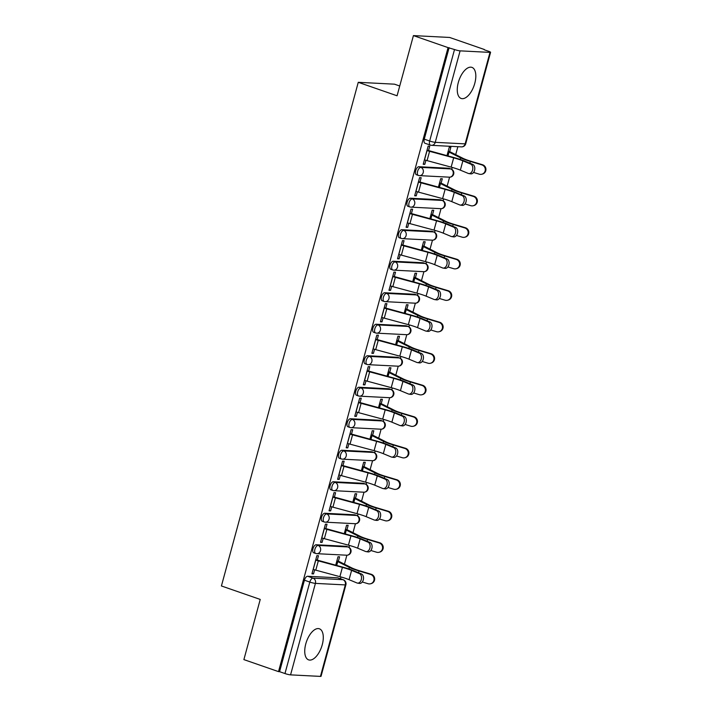 <?xml version="1.0" encoding="UTF-8"?>
<svg xmlns="http://www.w3.org/2000/svg" width="712" height="712" viewBox="0 0 712 712"><rect width="100%" height="100%" fill="white"/><g stroke="black" fill="none" stroke-linecap="round" stroke-linejoin="round"><path stroke-width="1.07" d="M322.251 644.752A16.447 8.001 109.1 0 0 319.403 628.794A16.447 8.001 109.1 0 0 305.777 643.906A16.447 8.001 109.1 0 0 308.625 659.873A16.447 8.001 109.1 0 0 322.251 644.752M474.779 83.349A16.447 8.001 109.1 0 0 471.931 67.382A16.447 8.001 109.1 0 0 458.306 82.503A16.447 8.001 109.1 0 0 461.154 98.461A16.447 8.001 109.1 0 0 474.779 83.349M346.085 546.3L316.199 544.76A4.219 2.047 109.1 0 0 312.986 548.694A4.219 2.047 109.1 0 0 313.725 552.788L315.638 553.447A4.219 2.047 -70.9 0 1 314.909 549.361A4.219 2.047 -70.9 0 1 318.113 545.428L347.999 546.958A4.219 2.047 -70.9 0 1 348.284 547.021L346.37 546.353A4.219 2.047 109.1 0 0 346.085 546.3L347.999 546.958A4.219 3.649 -87.1 0 1 350.384 552.209A4.219 3.649 -87.1 0 1 346.691 555.209A4.219 4.219 0 0 0 348.284 547.021M354.647 514.794L324.761 513.263A4.219 2.047 109.1 0 0 321.548 517.188A4.219 2.047 109.1 0 0 322.278 521.282L324.191 521.949A4.219 2.047 -70.9 0 1 323.462 517.855A4.219 2.047 -70.9 0 1 326.675 513.922L356.561 515.461A4.219 2.047 -70.9 0 1 356.846 515.515L354.932 514.847A4.219 2.047 109.1 0 0 354.647 514.794L356.561 515.461A4.219 3.649 -87.1 0 1 358.946 520.703A4.219 3.649 -87.1 0 1 355.243 523.712A4.219 4.219 0 0 0 356.846 515.515M363.2 483.288L333.323 481.757A4.219 2.047 109.1 0 0 330.11 485.691A4.219 2.047 109.1 0 0 330.84 489.776L332.753 490.443A4.219 2.047 -70.9 0 1 332.023 486.349A4.219 2.047 -70.9 0 1 335.236 482.424L365.123 483.955A4.219 2.047 -70.9 0 1 365.407 484.009L363.485 483.35A4.219 2.047 109.1 0 0 363.2 483.288L365.123 483.955A4.219 3.649 -87.1 0 1 367.499 489.197A4.219 3.649 -87.1 0 1 363.805 492.206A4.219 4.219 0 0 0 365.407 484.009M371.762 451.791L341.876 450.251A4.219 2.047 109.1 0 0 338.672 454.185A4.219 2.047 109.1 0 0 339.401 458.279L341.315 458.937A4.219 2.047 -70.9 0 1 340.585 454.843A4.219 2.047 -70.9 0 1 343.789 450.918L373.675 452.449A4.219 2.047 -70.9 0 1 373.96 452.503L372.047 451.844A4.219 2.047 109.1 0 0 371.762 451.791L373.675 452.449A4.219 3.649 -87.1 0 1 376.061 457.7A4.219 3.649 -87.1 0 1 372.367 460.7A4.219 4.219 0 0 0 373.96 452.503M380.324 420.285L350.438 418.745A4.219 2.047 109.1 0 0 347.225 422.679A4.219 2.047 109.1 0 0 347.954 426.773L349.877 427.44A4.219 2.047 -70.9 0 1 349.138 423.346A4.219 2.047 -70.9 0 1 352.351 419.413L382.237 420.952A4.219 2.047 -70.9 0 1 382.522 421.006L380.608 420.338A4.219 2.047 109.1 0 0 380.324 420.285L382.237 420.952A4.219 3.649 -87.1 0 1 384.622 426.194A4.219 3.649 -87.1 0 1 380.92 429.202A4.219 4.219 0 0 0 382.522 421.006M388.885 388.779L358.999 387.248A4.219 2.047 109.1 0 0 355.786 391.173A4.219 2.047 109.1 0 0 356.516 395.267L358.43 395.934A4.219 2.047 -70.9 0 1 357.7 391.84A4.219 2.047 -70.9 0 1 360.913 387.907L390.799 389.446A4.219 2.047 -70.9 0 1 391.084 389.5L389.17 388.832A4.219 2.047 109.1 0 0 388.885 388.779L390.799 389.446A4.219 3.649 -87.1 0 1 393.184 394.688A4.219 3.649 -87.1 0 1 389.482 397.697A4.219 4.219 0 0 0 391.084 389.5M397.438 357.282L367.552 355.742A4.219 2.047 109.1 0 0 364.348 359.676A4.219 2.047 109.1 0 0 365.078 363.77L366.992 364.428A4.219 2.047 -70.9 0 1 366.262 360.334A4.219 2.047 -70.9 0 1 369.475 356.409L399.352 357.94A4.219 2.047 -70.9 0 1 399.637 357.994L397.723 357.335A4.219 2.047 109.1 0 0 397.438 357.282L399.352 357.94A4.219 3.649 -87.1 0 1 401.737 363.191A4.219 3.649 -87.1 0 1 398.044 366.19A4.219 4.219 0 0 0 399.637 357.994M406 325.776L376.114 324.236A4.219 2.047 109.1 0 0 372.901 328.17A4.219 2.047 109.1 0 0 373.64 332.264L375.553 332.922A4.219 2.047 -70.9 0 1 374.823 328.837A4.219 2.047 -70.9 0 1 378.028 324.903L407.914 326.434A4.219 2.047 -70.9 0 1 408.198 326.497L406.285 325.829A4.219 2.047 109.1 0 0 406 325.776L407.914 326.434A4.219 3.649 -87.1 0 1 410.299 331.685A4.219 3.649 -87.1 0 1 406.605 334.685A4.219 4.219 0 0 0 408.198 326.497M414.562 294.27L384.676 292.739A4.219 2.047 109.1 0 0 381.463 296.664A4.219 2.047 109.1 0 0 382.193 300.758L384.106 301.425A4.219 2.047 -70.9 0 1 383.376 297.331A4.219 2.047 -70.9 0 1 386.589 293.397L416.476 294.937A4.219 2.047 -70.9 0 1 416.76 294.99L414.847 294.323A4.219 2.047 109.1 0 0 414.562 294.27L416.476 294.937A4.219 3.649 -87.1 0 1 418.861 300.179A4.219 3.649 -87.1 0 1 415.158 303.187A4.219 4.219 0 0 0 416.76 294.99M423.115 262.764L393.238 261.233A4.219 2.047 109.1 0 0 390.025 265.167A4.219 2.047 109.1 0 0 390.755 269.252L392.668 269.919A4.219 2.047 -70.9 0 1 391.938 265.825A4.219 2.047 -70.9 0 1 395.151 261.9L425.037 263.431A4.219 2.047 -70.9 0 1 425.322 263.485L423.4 262.826A4.219 2.047 109.1 0 0 423.115 262.764L425.037 263.431A4.219 3.649 -87.1 0 1 427.414 268.673A4.219 3.649 -87.1 0 1 423.72 271.681A4.219 4.219 0 0 0 425.322 263.485M431.677 231.267L401.791 229.727A4.219 2.047 109.1 0 0 398.587 233.661A4.219 2.047 109.1 0 0 399.316 237.755L401.23 238.413A4.219 2.047 -70.9 0 1 400.5 234.319A4.219 2.047 -70.9 0 1 403.704 230.394L433.59 231.925A4.219 2.047 -70.9 0 1 433.875 231.978L431.962 231.32A4.219 2.047 109.1 0 0 431.677 231.267L433.59 231.925A4.219 3.649 -87.1 0 1 435.975 237.176A4.219 3.649 -87.1 0 1 432.282 240.175A4.219 4.219 0 0 0 433.875 231.978M440.238 199.76L410.352 198.23A4.219 2.047 109.1 0 0 407.139 202.155A4.219 2.047 109.1 0 0 407.869 206.249L409.792 206.916A4.219 2.047 -70.9 0 1 409.053 202.822A4.219 2.047 -70.9 0 1 412.266 198.888L442.152 200.428A4.219 2.047 -70.9 0 1 442.437 200.481L440.523 199.814A4.219 2.047 109.1 0 0 440.238 199.76L442.152 200.428A4.219 3.649 -87.1 0 1 444.537 205.67A4.219 3.649 -87.1 0 1 440.835 208.678A4.219 4.219 0 0 0 442.437 200.481M448.8 168.255L418.914 166.724A4.219 2.047 109.1 0 0 415.701 170.649A4.219 2.047 109.1 0 0 416.431 174.743L418.345 175.41A4.219 2.047 -70.9 0 1 417.615 171.316A4.219 2.047 -70.9 0 1 420.828 167.382L450.714 168.922A4.219 2.047 -70.9 0 1 450.999 168.975L449.085 168.308A4.219 2.047 109.1 0 0 448.8 168.255L450.714 168.922A4.219 3.649 -87.1 0 1 453.099 174.164A4.219 3.649 -87.1 0 1 449.397 177.172A4.219 4.219 0 0 0 450.999 168.975M340.47 578.776L340.968 576.969M344.439 564.189L346.877 555.218M349.013 547.35L349.521 545.463M352.992 532.683L355.43 523.712M357.575 515.844L358.083 513.957M361.554 501.186L363.992 492.214M366.128 484.338L366.644 482.46M370.115 469.68L372.554 460.709M374.69 452.841L375.206 450.954M378.677 438.174L381.107 429.202M383.252 421.335L383.759 419.448M387.23 406.677L389.669 397.697M391.805 389.829L392.321 387.942M395.792 375.171L398.231 366.199M400.367 358.332L400.883 356.445M404.354 343.665L406.792 334.693M408.928 326.826L409.436 324.939M412.907 312.159L415.345 303.187M417.49 295.32L417.997 293.433M421.468 280.662L423.907 271.69M426.043 263.823L426.559 261.936M430.03 249.155L432.469 240.184M434.605 232.317L435.121 230.43M438.592 217.65L441.031 208.678M443.167 200.811L443.674 198.924M447.145 186.152L449.583 177.172M451.72 169.305L452.236 167.418M455.707 154.646L457.869 146.69M484.204 49.76L488.619 51.291A4.219 0.516 15.2 0 1 490.577 52.288A4.219 0.516 15.2 0 1 489.989 52.394L460.103 50.855L435.246 142.338L465.132 143.869L489.989 52.394M399.735 86.001L394.484 84.176L358.261 82.316L397.073 95.782L413.423 35.6L448.062 47.615L278.517 671.621L243.887 659.606L260.236 599.433L221.423 585.967L358.261 82.316M413.423 35.6L449.646 37.46L484.285 49.475M320.453 676.4L345.302 584.917A4.219 0.516 15.2 0 0 345.89 584.819L321.041 676.302A4.219 0.516 -164.8 0 1 320.453 676.4L290.567 674.869A4.219 0.516 -164.8 0 1 284.969 673.552L279.576 671.674L304.433 580.2A4.219 2.047 -70.9 0 1 307.637 576.266L337.524 577.797L342.926 579.675A4.219 2.047 -70.9 0 1 343.202 579.728L337.808 577.859A4.219 2.047 109.1 0 0 337.524 577.797M279.576 671.674L278.517 671.621M449.112 47.668L424.263 139.151L429.656 141.02A4.219 0.516 -164.8 0 0 435.246 142.338A4.219 3.649 92.9 0 1 431.552 145.337A4.219 3.649 92.9 0 1 430.671 145.168A4.219 2.047 -70.9 0 1 430.386 145.115A4.219 2.047 -70.9 0 1 429.656 141.02L454.514 49.537L448.062 47.615M454.514 49.537A4.219 0.516 15.2 0 0 460.103 50.855M428.526 150.659L429.737 146.191L428.152 146.102L423.213 164.285L424.797 164.365L423.328 163.849M441.084 183.251L442.294 178.774L440.71 178.694L438.405 187.176M419.964 182.165L421.175 177.689L419.591 177.608L414.66 195.782L416.244 195.862L414.776 195.355M432.522 214.748L433.742 210.28L432.157 210.2L429.852 218.682M411.403 213.662L412.622 209.195L411.038 209.114L406.098 227.288L407.682 227.368L406.214 226.861M423.969 246.254L425.18 241.786L423.596 241.697L421.29 250.188M402.841 245.168L404.06 240.701L402.476 240.62L397.536 258.794L399.12 258.874L397.652 258.367M415.408 277.76L416.618 273.283L415.034 273.203L412.729 281.685M394.288 276.674L395.498 272.198L393.914 272.118L388.975 290.291L390.559 290.38L389.09 289.864M406.846 309.257L408.065 304.789L406.481 304.709L404.176 313.191M385.726 308.171L386.936 303.704L385.361 303.623L380.422 321.797L382.006 321.877L380.537 321.37M398.284 340.763L399.503 336.295L397.919 336.215L395.614 344.697M377.164 339.677L378.383 335.21L376.799 335.13L371.86 353.303L373.444 353.383L371.976 352.876M389.731 372.269L390.941 367.793L389.357 367.712L387.052 376.203M368.611 371.183L369.822 366.716L368.238 366.627L363.298 384.809L364.882 384.889L363.414 384.373M381.169 403.775L382.38 399.298L380.795 399.218L378.49 407.7M360.05 402.689L361.26 398.213L359.676 398.133L354.745 416.306L356.32 416.387L354.861 415.879M372.607 435.272L373.827 430.805L372.243 430.724L369.937 439.206M351.488 434.187L352.707 429.719L351.123 429.639L346.183 447.812L347.767 447.892L346.299 447.385M364.046 466.778L365.265 462.311L363.681 462.222L361.376 470.712M342.926 465.692L344.145 461.225L342.561 461.145L337.622 479.318L339.206 479.399L337.737 478.891M355.493 498.284L356.703 493.808L355.119 493.728L352.814 502.209M334.373 497.198L335.583 492.722L333.999 492.642L329.06 510.816L330.644 510.904L329.175 510.388M346.931 529.781L348.15 525.314L346.566 525.233L344.261 533.715M325.811 528.696L327.022 524.228L325.437 524.148L320.507 542.322L322.091 542.402L320.623 541.894M338.369 561.287L339.588 556.82L338.004 556.74L335.699 565.221M317.249 560.202L318.469 555.734L316.885 555.654L311.945 573.827L313.529 573.908L312.061 573.4M449.646 151.745L450.856 147.268L449.272 147.188L446.967 155.679M424.797 164.365L425.91 160.289M424.263 139.151A4.219 2.047 109.1 0 0 424.993 143.245L430.386 145.115A4.219 4.219 0 0 0 431.552 145.337L461.438 146.877A4.219 4.219 0 0 0 465.728 143.771L490.577 52.288M416.244 195.862L417.348 191.795M407.682 227.368L408.786 223.292M399.12 258.874L400.224 254.798M390.559 290.38L391.671 286.304M382.006 321.877L383.109 317.801M373.444 353.383L374.548 349.307M364.882 384.889L365.995 380.813M356.32 416.387L357.433 412.319M347.767 447.892L348.871 443.816M339.206 479.399L340.309 475.322M330.644 510.904L331.756 506.828M322.091 542.402L323.195 538.325M313.529 573.908L314.633 569.831M424.432 159.808L424.53 159.844A5.269 0.641 15.2 0 0 427.067 160.618L451.15 167.124A13.074 1.593 -164.8 0 1 460.353 170.141L468.22 173.408A4.851 3.302 -81.4 0 0 468.754 173.559A4.851 3.302 -81.4 0 0 472.679 169.661A4.851 3.302 -81.4 0 0 470.739 164.125L472.724 164.419A4.851 3.302 98.6 0 1 474.655 169.963A4.851 3.302 98.6 0 1 470.739 173.862L468.754 173.559M472.724 164.419L464.856 161.152A15.815 1.931 15.2 0 0 453.731 157.503L427.058 150.152M426.951 150.517L427.049 150.552A5.269 0.641 15.2 0 0 429.585 151.327L453.669 157.833A13.074 1.593 -164.8 0 1 462.871 160.85L470.739 164.125M448.177 151.238L449.548 151.709A5.269 0.641 -164.8 0 1 451.372 152.448L462.933 158.304A13.074 1.593 15.2 0 0 470.961 161.268L482.496 164.73A4.851 4.708 75.4 0 1 482.46 174.066L481.819 174.226A4.851 4.708 -104.6 0 0 481.864 164.89L470.329 161.428A15.815 1.931 -164.8 0 1 460.611 157.85L448.07 151.603M473.56 172.446L479.336 174.182A4.851 4.708 -104.6 0 0 481.819 174.226M415.87 191.314L415.968 191.35A5.269 0.641 15.2 0 0 418.505 192.124L442.588 198.621A13.074 1.593 -164.8 0 1 451.791 201.647L459.658 204.914A4.851 3.302 -81.4 0 0 460.192 205.065A4.851 3.302 -81.4 0 0 464.117 201.167A4.851 3.302 -81.4 0 0 462.186 195.622L464.162 195.925A4.851 3.302 98.6 0 1 466.102 201.469A4.851 3.302 98.6 0 1 462.177 205.368L460.192 205.065M464.162 195.925L456.294 192.658A15.815 1.931 15.2 0 0 445.169 189L418.496 181.649M418.398 182.023L418.496 182.058A5.269 0.641 15.2 0 0 421.032 182.833L445.116 189.339A13.074 1.593 -164.8 0 1 454.318 192.356L462.186 195.622M407.308 222.82L407.406 222.847A5.269 0.641 15.2 0 0 409.943 223.621L434.026 230.127A13.074 1.593 -164.8 0 1 443.229 233.144L451.097 236.42A4.851 3.302 -81.4 0 0 451.63 236.571A4.851 3.302 -81.4 0 0 455.555 232.673A4.851 3.302 -81.4 0 0 453.624 227.128L455.609 227.431A4.851 3.302 98.6 0 1 457.54 232.966A4.851 3.302 98.6 0 1 453.615 236.865L451.63 236.571M455.609 227.431L447.741 224.155A15.815 1.931 15.2 0 0 436.607 220.506L409.934 213.155M409.836 213.529L409.934 213.564A5.269 0.641 15.2 0 0 412.471 214.339L436.554 220.836A13.074 1.593 -164.8 0 1 445.757 223.862L453.624 227.128M439.615 182.735L440.986 183.215A5.269 0.641 -164.8 0 1 442.811 183.954L454.372 189.81A13.074 1.593 15.2 0 0 462.399 192.774L473.943 196.227A4.851 4.708 75.4 0 1 473.898 205.563L473.257 205.732A4.851 4.708 -104.6 0 0 473.302 196.396L461.768 192.934A15.815 1.931 -164.8 0 1 452.049 189.356L439.518 183.109M464.998 203.952L470.774 205.688A4.851 4.708 -104.6 0 0 473.257 205.732M431.054 214.241L432.424 214.713A5.269 0.641 -164.8 0 1 434.249 215.451L445.81 221.316A13.074 1.593 15.2 0 0 453.847 224.271L465.381 227.733A4.851 4.708 75.4 0 1 465.337 237.069L464.705 237.238A4.851 4.708 -104.6 0 0 464.74 227.902L453.206 224.44A15.815 1.931 -164.8 0 1 443.496 220.862L430.956 214.615M456.445 235.458L462.222 237.185A4.851 4.708 -104.6 0 0 464.705 237.238M398.756 254.317L398.853 254.353A5.269 0.641 15.2 0 0 401.381 255.127L425.473 261.633A13.074 1.593 -164.8 0 1 434.667 264.65L442.544 267.926A4.851 3.302 -81.4 0 0 443.078 268.068A4.851 3.302 -81.4 0 0 446.994 264.17A4.851 3.302 -81.4 0 0 445.062 258.634L447.047 258.937A4.851 3.302 98.6 0 1 448.978 264.472A4.851 3.302 98.6 0 1 445.062 268.371L443.078 268.068M447.047 258.937L439.179 255.661A15.815 1.931 15.2 0 0 428.046 252.012L401.381 244.661M401.274 245.035L401.372 245.062A5.269 0.641 15.2 0 0 403.909 245.836L427.992 252.342A13.074 1.593 -164.8 0 1 437.195 255.359L445.062 258.634M390.194 285.823L390.292 285.859A5.269 0.641 15.2 0 0 392.828 286.633L416.912 293.139A13.074 1.593 -164.8 0 1 426.114 296.156L433.982 299.423A4.851 3.302 -81.4 0 0 434.516 299.574A4.851 3.302 -81.4 0 0 438.441 295.676A4.851 3.302 -81.4 0 0 436.5 290.14L438.485 290.434A4.851 3.302 98.6 0 1 440.425 295.978A4.851 3.302 98.6 0 1 436.5 299.877L434.516 299.574M438.485 290.434L430.618 287.167A15.815 1.931 15.2 0 0 419.493 283.518L392.819 276.167M392.713 276.532L392.81 276.567A5.269 0.641 15.2 0 0 395.347 277.342L419.439 283.848A13.074 1.593 -164.8 0 1 428.633 286.865L436.5 290.14M381.632 317.329L381.73 317.365A5.269 0.641 15.2 0 0 384.266 318.139L408.35 324.636A13.074 1.593 -164.8 0 1 417.552 327.654L425.42 330.929A4.851 3.302 -81.4 0 0 425.954 331.08A4.851 3.302 -81.4 0 0 429.879 327.182A4.851 3.302 -81.4 0 0 427.948 321.637L429.932 321.94A4.851 3.302 98.6 0 1 431.864 327.476A4.851 3.302 98.6 0 1 427.939 331.383L425.954 331.08M429.932 321.94L422.056 318.665A15.815 1.931 15.2 0 0 410.931 315.015L384.257 307.664M384.16 308.038L384.257 308.073A5.269 0.641 15.2 0 0 386.794 308.848L410.877 315.354A13.074 1.593 -164.8 0 1 420.08 318.371L427.948 321.637M422.501 245.747L423.871 246.218A5.269 0.641 -164.8 0 1 425.696 246.957L437.257 252.822A13.074 1.593 15.2 0 0 445.285 255.777L456.819 259.239A4.851 4.708 75.4 0 1 456.784 268.575L456.143 268.736A4.851 4.708 -104.6 0 0 456.178 259.399L444.644 255.946A15.815 1.931 -164.8 0 1 434.934 252.368L422.394 246.112M447.884 266.955L453.66 268.691A4.851 4.708 -104.6 0 0 456.143 268.736M413.939 277.244L415.31 277.725A5.269 0.641 -164.8 0 1 417.134 278.463L428.695 284.319A13.074 1.593 15.2 0 0 436.723 287.283L448.257 290.736A4.851 4.708 75.4 0 1 448.222 300.081L447.581 300.242A4.851 4.708 -104.6 0 0 447.625 290.905L436.091 287.443A15.815 1.931 -164.8 0 1 426.372 283.865L413.841 277.618M439.322 298.462L445.098 300.197A4.851 4.708 -104.6 0 0 447.581 300.242M405.377 308.75L406.748 309.231A5.269 0.641 -164.8 0 1 408.572 309.96L420.133 315.825A13.074 1.593 15.2 0 0 428.17 318.78L439.704 322.242A4.851 4.708 75.4 0 1 439.66 331.578L439.019 331.748A4.851 4.708 -104.6 0 0 439.064 322.411L427.529 318.949A15.815 1.931 -164.8 0 1 417.81 315.372L405.279 309.124M430.76 329.968L436.536 331.694A4.851 4.708 -104.6 0 0 439.019 331.748M373.07 348.827L373.168 348.862A5.269 0.641 15.2 0 0 375.705 349.637L399.797 356.142A13.074 1.593 -164.8 0 1 408.991 359.16L416.858 362.435A4.851 3.302 -81.4 0 0 417.401 362.586A4.851 3.302 -81.4 0 0 421.317 358.679A4.851 3.302 -81.4 0 0 419.386 353.143L421.37 353.446A4.851 3.302 98.6 0 1 423.302 358.982A4.851 3.302 98.6 0 1 419.377 362.88L417.401 362.586M421.37 353.446L413.503 350.171A15.815 1.931 15.2 0 0 402.369 346.522L375.696 339.17M375.598 339.544L375.696 339.571A5.269 0.641 15.2 0 0 378.232 340.345L402.316 346.851A13.074 1.593 -164.8 0 1 411.518 349.868L419.386 353.143M396.815 340.256L398.186 340.728A5.269 0.641 -164.8 0 1 400.01 341.466L411.58 347.331A13.074 1.593 15.2 0 0 419.608 350.286L431.143 353.748A4.851 4.708 75.4 0 1 431.098 363.084L430.466 363.253A4.851 4.708 -104.6 0 0 430.502 353.909L418.968 350.455A15.815 1.931 -164.8 0 1 409.258 346.877L396.718 340.63M422.207 361.474L427.983 363.2A4.851 4.708 -104.6 0 0 430.466 363.253M364.517 380.333L364.615 380.368A5.269 0.641 15.2 0 0 367.152 381.142L391.235 387.648A13.074 1.593 -164.8 0 1 400.438 390.666L408.305 393.932A4.851 3.302 -81.4 0 0 408.839 394.083A4.851 3.302 -81.4 0 0 412.755 390.185A4.851 3.302 -81.4 0 0 410.824 384.649L412.809 384.943A4.851 3.302 98.6 0 1 414.74 390.488A4.851 3.302 98.6 0 1 410.824 394.386L408.839 394.083M412.809 384.943L404.941 381.677A15.815 1.931 15.2 0 0 393.816 378.028L367.143 370.676M367.036 371.041L367.134 371.077A5.269 0.641 15.2 0 0 369.67 371.851L393.754 378.357A13.074 1.593 -164.8 0 1 402.956 381.374L410.824 384.649M388.262 371.762L389.633 372.234A5.269 0.641 -164.8 0 1 391.458 372.972L403.019 378.828A13.074 1.593 15.2 0 0 411.047 381.792L422.581 385.245A4.851 4.708 75.4 0 1 422.545 394.59L421.905 394.751A4.851 4.708 -104.6 0 0 421.949 385.415L410.406 381.952A15.815 1.931 -164.8 0 1 400.696 378.375L388.156 372.127M413.645 392.971L419.421 394.706A4.851 4.708 -104.6 0 0 421.905 394.751M355.955 411.839L356.053 411.874A5.269 0.641 15.2 0 0 358.59 412.649L382.673 419.145A13.074 1.593 -164.8 0 1 391.876 422.172L399.743 425.438A4.851 3.302 -81.4 0 0 400.278 425.589A4.851 3.302 -81.4 0 0 404.202 421.691A4.851 3.302 -81.4 0 0 402.271 416.146L404.247 416.449A4.851 3.302 98.6 0 1 406.187 421.993A4.851 3.302 98.6 0 1 402.262 425.892L400.278 425.589M404.247 416.449L396.379 413.183A15.815 1.931 15.2 0 0 385.254 409.525L358.581 402.173M358.483 402.547L358.581 402.583A5.269 0.641 15.2 0 0 361.109 403.357L385.201 409.863A13.074 1.593 -164.8 0 1 394.395 412.88L402.271 416.146M379.701 403.259L381.071 403.74A5.269 0.641 -164.8 0 1 382.896 404.478L394.457 410.334A13.074 1.593 15.2 0 0 402.485 413.298L414.019 416.751A4.851 4.708 75.4 0 1 413.983 426.088L413.343 426.257A4.851 4.708 -104.6 0 0 413.387 416.921L401.853 413.458A15.815 1.931 -164.8 0 1 392.134 409.881L379.603 403.633M405.083 424.477L410.86 426.212A4.851 4.708 -104.6 0 0 413.343 426.257M347.394 443.345L347.492 443.371A5.269 0.641 15.2 0 0 350.028 444.146L374.112 450.651A13.074 1.593 -164.8 0 1 383.314 453.669L391.182 456.944A4.851 3.302 -81.4 0 0 391.716 457.095A4.851 3.302 -81.4 0 0 395.641 453.197A4.851 3.302 -81.4 0 0 393.709 447.652L395.694 447.955A4.851 3.302 98.6 0 1 397.625 453.491A4.851 3.302 98.6 0 1 393.7 457.389L391.716 457.095M395.694 447.955L387.826 444.68A15.815 1.931 15.2 0 0 376.692 441.031L350.019 433.679M349.921 434.053L350.019 434.089A5.269 0.641 15.2 0 0 352.556 434.863L376.639 441.36A13.074 1.593 -164.8 0 1 385.842 444.386L393.709 447.652M371.139 434.765L372.51 435.237A5.269 0.641 -164.8 0 1 374.334 435.975L385.895 441.841A13.074 1.593 15.2 0 0 393.932 444.795L405.466 448.257A4.851 4.708 75.4 0 1 405.422 457.594L404.79 457.763A4.851 4.708 -104.6 0 0 404.825 448.427L393.291 444.964A15.815 1.931 -164.8 0 1 383.581 441.387L371.041 435.139M396.531 455.983L402.307 457.709A4.851 4.708 -104.6 0 0 404.79 457.763M338.841 474.842L338.939 474.877A5.269 0.641 15.2 0 0 341.466 475.652L365.559 482.158A13.074 1.593 -164.8 0 1 374.752 485.175L382.629 488.45A4.851 3.302 -81.4 0 0 383.163 488.592A4.851 3.302 -81.4 0 0 387.079 484.694A4.851 3.302 -81.4 0 0 385.147 479.158L387.132 479.461A4.851 3.302 98.6 0 1 389.063 484.997A4.851 3.302 98.6 0 1 385.147 488.895L383.163 488.592M387.132 479.461L379.265 476.186A15.815 1.931 15.2 0 0 368.131 472.537L341.457 465.185M341.36 465.55L341.457 465.586A5.269 0.641 15.2 0 0 343.994 466.36L368.077 472.866A13.074 1.593 -164.8 0 1 377.28 475.883L385.147 479.158M362.586 466.271L363.948 466.743A5.269 0.641 -164.8 0 1 365.781 467.481L377.342 473.347A13.074 1.593 15.2 0 0 385.37 476.301L396.904 479.763A4.851 4.708 75.4 0 1 396.86 489.099L396.228 489.26A4.851 4.708 -104.6 0 0 396.264 479.924L384.729 476.47A15.815 1.931 -164.8 0 1 375.019 472.893L362.479 466.636M387.969 487.48L393.745 489.215A4.851 4.708 -104.6 0 0 396.228 489.26M330.279 506.348L330.377 506.383A5.269 0.641 15.2 0 0 332.913 507.158L356.997 513.663A13.074 1.593 -164.8 0 1 366.199 516.681L374.067 519.947A4.851 3.302 -81.4 0 0 374.601 520.098A4.851 3.302 -81.4 0 0 378.526 516.2A4.851 3.302 -81.4 0 0 376.586 510.655L378.57 510.958A4.851 3.302 98.6 0 1 380.502 516.503A4.851 3.302 98.6 0 1 376.586 520.401L374.601 520.098M378.57 510.958L370.703 507.692A15.815 1.931 15.2 0 0 359.578 504.034L332.905 496.691M332.798 497.056L332.896 497.092A5.269 0.641 15.2 0 0 335.432 497.866L359.524 504.372A13.074 1.593 -164.8 0 1 368.718 507.389L376.586 510.655M354.024 497.768L355.395 498.249A5.269 0.641 -164.8 0 1 357.219 498.987L368.78 504.844A13.074 1.593 15.2 0 0 376.808 507.807L388.343 511.261A4.851 4.708 75.4 0 1 388.307 520.606L387.666 520.766A4.851 4.708 -104.6 0 0 387.711 511.43L376.176 507.968A15.815 1.931 -164.8 0 1 366.457 504.39L353.926 498.142M379.407 518.986L385.183 520.721A4.851 4.708 -104.6 0 0 387.666 520.766M321.717 537.854L321.815 537.88A5.269 0.641 15.2 0 0 324.352 538.664L348.435 545.161A13.074 1.593 -164.8 0 1 357.638 548.178L365.505 551.453A4.851 3.302 -81.4 0 0 366.039 551.604A4.851 3.302 -81.4 0 0 369.964 547.706A4.851 3.302 -81.4 0 0 368.033 542.161L370.017 542.464A4.851 3.302 98.6 0 1 371.949 548A4.851 3.302 98.6 0 1 368.024 551.907L366.039 551.604M370.017 542.464L362.141 539.189A15.815 1.931 15.2 0 0 351.016 535.54L324.343 528.188M324.245 528.562L324.343 528.598A5.269 0.641 15.2 0 0 326.879 529.372L350.963 535.878A13.074 1.593 -164.8 0 1 360.165 538.895L368.033 542.161M345.462 529.274L346.833 529.755A5.269 0.641 -164.8 0 1 348.658 530.484L360.219 536.35A13.074 1.593 15.2 0 0 368.255 539.304L379.79 542.767A4.851 4.708 75.4 0 1 379.745 552.103L379.104 552.272A4.851 4.708 -104.6 0 0 379.149 542.936L367.615 539.473A15.815 1.931 -164.8 0 1 357.896 535.896L345.365 529.648M370.845 550.492L376.621 552.218A4.851 4.708 -104.6 0 0 379.104 552.272M313.155 569.351L313.253 569.386A5.269 0.641 15.2 0 0 315.79 570.161L339.882 576.667A13.074 1.593 -164.8 0 1 349.076 579.684L356.943 582.959A4.851 3.302 -81.4 0 0 357.486 583.11A4.851 3.302 -81.4 0 0 361.402 579.203A4.851 3.302 -81.4 0 0 359.471 573.667L361.456 573.97A4.851 3.302 98.6 0 1 363.387 579.506A4.851 3.302 98.6 0 1 359.462 583.404L357.486 583.11M361.456 573.97L353.588 570.695A15.815 1.931 15.2 0 0 342.454 567.046L315.781 559.694M315.683 560.068L315.781 560.095A5.269 0.641 15.2 0 0 318.317 560.869L342.401 567.375A13.074 1.593 -164.8 0 1 351.603 570.392L359.471 573.667M336.901 560.78L338.271 561.252A5.269 0.641 -164.8 0 1 340.096 561.99L351.666 567.856A13.074 1.593 15.2 0 0 359.693 570.81L371.228 574.273A4.851 4.708 75.4 0 1 371.183 583.609L370.552 583.778A4.851 4.708 -104.6 0 0 370.587 574.433L359.053 570.979A15.815 1.931 -164.8 0 1 349.343 567.402L336.803 561.145M362.292 581.998L368.068 583.724A4.851 4.708 -104.6 0 0 370.552 583.778M316.199 544.76L318.113 545.428A4.219 3.649 92.9 0 1 320.498 550.67A4.219 3.649 -87.1 0 1 316.804 553.678A4.219 3.649 -87.1 0 1 315.923 553.509A4.219 2.047 -70.9 0 1 315.638 553.447A4.219 4.219 0 0 0 316.804 553.678L346.691 555.209M324.761 513.263L326.675 513.922A4.219 3.649 92.9 0 1 329.06 519.173A4.219 3.649 -87.1 0 1 325.357 522.172A4.219 3.649 -87.1 0 1 324.476 522.003A4.219 2.047 -70.9 0 1 324.191 521.949A4.219 4.219 0 0 0 325.357 522.172L355.243 523.712M333.323 481.757L335.236 482.424A4.219 3.649 92.9 0 1 337.613 487.667A4.219 3.649 -87.1 0 1 333.919 490.675A4.219 3.649 -87.1 0 1 333.038 490.497A4.219 2.047 -70.9 0 1 332.753 490.443A4.219 4.219 0 0 0 333.919 490.675L363.805 492.206M341.876 450.251L343.789 450.918A4.219 3.649 92.9 0 1 346.174 456.161A4.219 3.649 -87.1 0 1 342.481 459.169A4.219 3.649 -87.1 0 1 341.6 458.991A4.219 2.047 -70.9 0 1 341.315 458.937A4.219 4.219 0 0 0 342.481 459.169L372.367 460.7M350.438 418.745L352.351 419.413A4.219 3.649 92.9 0 1 354.736 424.663A4.219 3.649 -87.1 0 1 351.034 427.663A4.219 3.649 -87.1 0 1 350.153 427.494A4.219 2.047 -70.9 0 1 349.877 427.44A4.219 4.219 0 0 0 351.034 427.663L380.92 429.202M358.999 387.248L360.913 387.907A4.219 3.649 92.9 0 1 363.298 393.158A4.219 3.649 -87.1 0 1 359.596 396.157A4.219 3.649 -87.1 0 1 358.715 395.988A4.219 2.047 -70.9 0 1 358.43 395.934A4.219 4.219 0 0 0 359.596 396.157L389.482 397.697M367.552 355.742L369.475 356.409A4.219 3.649 92.9 0 1 371.851 361.651A4.219 3.649 -87.1 0 1 368.157 364.66A4.219 3.649 -87.1 0 1 367.276 364.482A4.219 2.047 -70.9 0 1 366.992 364.428A4.219 4.219 0 0 0 368.157 364.66L398.044 366.19M376.114 324.236L378.028 324.903A4.219 3.649 92.9 0 1 380.413 330.145A4.219 3.649 -87.1 0 1 376.719 333.154A4.219 3.649 -87.1 0 1 375.838 332.985A4.219 2.047 -70.9 0 1 375.553 332.922A4.219 4.219 0 0 0 376.719 333.154L406.605 334.685M384.676 292.739L386.589 293.397A4.219 3.649 92.9 0 1 388.975 298.648A4.219 3.649 -87.1 0 1 385.272 301.648A4.219 3.649 -87.1 0 1 384.391 301.479A4.219 2.047 -70.9 0 1 384.106 301.425A4.219 4.219 0 0 0 385.272 301.648L415.158 303.187M393.238 261.233L395.151 261.9A4.219 3.649 92.9 0 1 397.527 267.142A4.219 3.649 -87.1 0 1 393.834 270.151A4.219 3.649 -87.1 0 1 392.953 269.973A4.219 2.047 -70.9 0 1 392.668 269.919A4.219 4.219 0 0 0 393.834 270.151L423.72 271.681M401.791 229.727L403.704 230.394A4.219 3.649 92.9 0 1 406.089 235.636A4.219 3.649 -87.1 0 1 402.396 238.645A4.219 3.649 -87.1 0 1 401.515 238.467A4.219 2.047 -70.9 0 1 401.23 238.413A4.219 4.219 0 0 0 402.396 238.645L432.282 240.175M410.352 198.23L412.266 198.888A4.219 3.649 92.9 0 1 414.651 204.139A4.219 3.649 -87.1 0 1 410.949 207.139A4.219 3.649 -87.1 0 1 410.076 206.97A4.219 2.047 -70.9 0 1 409.792 206.916A4.219 4.219 0 0 0 410.949 207.139L440.835 208.678M418.914 166.724L420.828 167.382A4.219 3.649 92.9 0 1 423.213 172.633A4.219 3.649 -87.1 0 1 419.51 175.633A4.219 3.649 -87.1 0 1 418.629 175.464A4.219 2.047 -70.9 0 1 418.345 175.41A4.219 4.219 0 0 0 419.51 175.633L449.397 177.172M307.637 576.266L313.04 578.135L342.926 579.675A4.219 3.649 -87.1 0 1 345.302 584.917L315.416 583.386L290.567 674.869M304.433 580.2L309.827 582.069A4.219 2.047 -70.9 0 1 313.04 578.135A4.219 3.649 -87.1 0 1 315.416 583.386A4.219 0.516 -164.8 0 1 309.827 582.069L284.969 673.552M465.728 143.771A4.219 0.516 15.2 0 1 465.132 143.869A4.219 3.649 92.9 0 1 461.438 146.877M427.049 150.552L424.53 159.844M429.585 151.327L427.067 160.618M453.669 157.833L451.15 167.124M462.871 160.85L460.353 170.141M481.864 164.89L482.496 164.73M447.065 155.706L448.168 151.638M447.973 155.946L449.05 151.994M469.84 163.226L470.329 161.428M460.183 159.435L460.611 157.85M418.496 182.058L415.968 191.35M421.032 182.833L418.505 192.124M445.116 189.339L442.588 198.621M454.318 192.356L451.791 201.647M409.934 213.564L407.406 222.847M412.471 214.339L409.943 223.621M436.554 220.836L434.026 230.127M445.757 223.862L443.229 233.144M473.302 196.396L473.943 196.227M438.512 187.203L439.615 183.144M439.411 187.452L440.488 183.5M461.278 194.723L461.768 192.934M451.622 190.941L452.049 189.356M464.74 227.902L465.381 227.733M429.95 218.709L431.054 214.641M430.858 218.958L431.926 214.997M452.716 226.229L453.206 224.44M443.06 222.438L443.496 220.862M401.372 245.062L398.853 254.353M403.909 245.836L401.381 255.127M427.992 252.342L425.473 261.633M437.195 255.359L434.667 264.65M392.81 276.567L390.292 285.859M395.347 277.342L392.828 286.633M419.439 283.848L416.912 293.139M428.633 286.865L426.114 296.156M384.257 308.073L381.73 317.365M386.794 308.848L384.266 318.139M410.877 315.354L408.35 324.636M420.08 318.371L417.552 327.654M456.178 259.399L456.819 259.239M421.388 250.215L422.492 246.147M422.296 250.455L423.373 246.503M444.163 257.735L444.644 255.946M434.507 253.944L434.934 252.368M447.625 290.905L448.257 290.736M412.827 281.712L413.939 277.653M413.734 281.961L414.811 278.009M435.602 289.232L436.091 287.443M425.945 285.45L426.372 283.865M439.064 322.411L439.704 322.242M404.274 313.218L405.377 309.159M405.181 313.467L406.249 309.506M427.04 320.738L427.529 318.949M417.383 316.947L417.81 315.372M375.696 339.571L373.168 348.862M378.232 340.345L375.705 349.637M402.316 346.851L399.797 356.142M411.518 349.868L408.991 359.16M430.502 353.909L431.143 353.748M395.712 344.724L396.815 340.656M396.62 344.964L397.697 341.012M418.487 352.244L418.968 350.455M408.83 348.453L409.258 346.877M367.134 371.077L364.615 380.368M369.67 371.851L367.152 381.142M393.754 378.357L391.235 387.648M402.956 381.374L400.438 390.666M421.949 385.415L422.581 385.245M387.15 376.23L388.254 372.162M388.058 376.47L389.135 372.518M409.925 383.75L410.406 381.952M400.269 379.959L400.696 378.375M358.581 402.583L356.053 411.874M361.109 403.357L358.59 412.649M385.201 409.863L382.673 419.145M394.395 412.88L391.876 422.172M413.387 416.921L414.019 416.751M378.597 407.727L379.701 403.668M379.496 407.976L380.573 404.024M401.363 415.247L401.853 413.458M391.707 411.465L392.134 409.881M350.019 434.089L347.492 443.371M352.556 434.863L350.028 444.146M376.639 441.36L374.112 450.651M385.842 444.386L383.314 453.669M404.825 448.427L405.466 448.257M370.035 439.233L371.139 435.166M370.943 439.482L372.011 435.522M392.802 446.753L393.291 444.964M383.145 442.962L383.581 441.387M341.457 465.586L338.939 474.877M343.994 466.36L341.466 475.652M368.077 472.866L365.559 482.158M377.28 475.883L374.752 485.175M396.264 479.924L396.904 479.763M361.474 470.739L362.577 466.672M362.381 470.979L363.458 467.028M384.249 478.259L384.729 476.47M374.592 474.468L375.019 472.893M332.896 497.092L330.377 506.383M335.432 497.866L332.913 507.158M359.524 504.372L356.997 513.663M368.718 507.389L366.199 516.681M387.711 511.43L388.343 511.261M352.912 502.236L354.024 498.178M353.82 502.485L354.896 498.534M375.687 509.756L376.176 507.968M366.03 505.974L366.457 504.39M324.343 528.598L321.815 537.88M326.879 529.372L324.352 538.664M350.963 535.878L348.435 545.161M360.165 538.895L357.638 548.178M379.149 542.936L379.79 542.767M344.359 533.742L345.462 529.683M345.267 533.991L346.335 530.031M367.125 541.262L367.615 539.473M357.469 537.471L357.896 535.896M315.781 560.095L313.253 569.386M318.317 560.869L315.79 570.161M342.401 567.375L339.882 576.667M351.603 570.392L349.076 579.684M370.587 574.433L371.228 574.273M335.797 565.248L336.901 561.181M336.705 565.488L337.782 561.537M358.572 572.768L359.053 570.979M348.916 568.977L349.343 567.402M345.89 584.819A4.219 4.219 0 0 0 343.202 579.728"/></g></svg>
